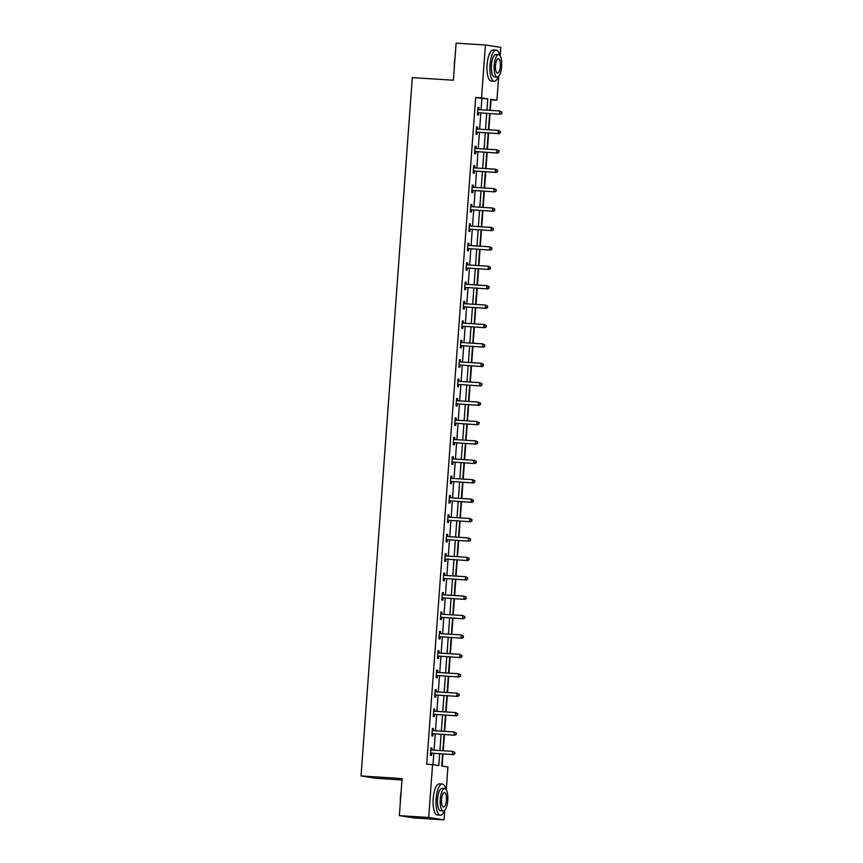 <?xml version="1.0" encoding="UTF-8"?>
<svg xmlns="http://www.w3.org/2000/svg" width="863" height="863" viewBox="0 0 863 863"><rect width="100%" height="100%" fill="white"/><g stroke="black" fill="none" stroke-linecap="round" stroke-linejoin="round"><path stroke-width="1.29" d="M401.985 779.947L376.419 778.329L361.036 775.966L412.32 77.616L453.366 80.216L456.096 43.15L485.416 45.005L500.799 47.368L500.173 55.858M498.674 76.332L496.915 100.237L490.68 99.277L489.86 110.356M490.281 110.388L491.047 99.86L496.915 100.237M442.126 766.085L443.01 753.96M443.248 750.767L444.445 734.564M444.672 731.36L445.869 715.157M446.095 711.953L447.293 695.751M447.53 692.547L448.717 676.344M448.954 673.14L450.141 656.937M450.378 653.733L451.565 637.53M451.802 634.327L452.989 618.124M453.226 614.92L454.413 598.717M454.65 595.524L455.837 579.321M456.074 576.117L457.261 559.914M457.498 556.711L458.695 540.508M458.922 537.304L460.119 521.101M460.346 517.897L461.543 501.694M461.781 498.49L462.967 482.288M463.204 479.084L464.391 462.881M464.628 459.677L465.815 443.474M466.052 440.281L467.239 424.078M467.476 420.874L468.663 404.671M468.9 401.468L470.087 385.265M470.324 382.061L471.511 365.858M471.748 362.654L472.946 346.451M473.172 343.247L474.37 327.045M474.596 323.841L475.793 307.638M476.031 304.434L477.217 288.231M477.455 285.038L478.641 268.835M478.879 265.631L480.065 249.429M480.303 246.225L481.489 230.022M481.727 226.818L482.913 210.615M483.151 207.411L484.337 191.208M484.575 188.005L485.761 171.802M485.998 168.598L487.196 152.395M487.422 149.191L488.62 132.988M488.857 129.784L490.044 113.592M442.6 753.938L441.716 766.031L447.951 766.98L446.279 789.774M444.769 810.249L444.067 819.85L428.684 817.488L432.568 764.618L438.803 765.578L439.677 753.755M428.684 817.488L399.364 815.632L414.747 817.995L444.067 819.85M481.069 109.806L481.899 98.458L475.664 97.497L426.7 764.251L432.568 764.618M432.978 764.683L433.809 753.377M434.046 750.184L435.232 733.982M435.47 730.778L436.656 714.575M436.894 711.371L438.08 695.168M438.318 691.964L439.504 675.761M439.742 672.557L440.928 656.355M441.166 653.151L442.363 636.948M442.59 633.744L443.787 617.541M444.014 614.337L445.211 598.135M445.448 594.931L446.635 578.739M446.872 575.535L448.059 559.332M448.296 556.128L449.483 539.925M449.72 536.721L450.907 520.518M451.144 517.315L452.331 501.112M452.568 497.908L453.755 481.705M453.992 478.501L455.189 462.298M455.416 459.094L456.613 442.892M456.84 439.688L458.037 423.496M458.275 420.292L459.461 404.089M459.699 400.885L460.885 384.682M461.122 381.478L462.309 365.276M462.546 362.072L463.733 345.869M463.97 342.665L465.157 326.462M465.394 323.258L466.581 307.055M466.818 303.852L468.005 287.649M468.242 284.445L469.44 268.242M469.666 265.049L470.864 248.846M471.09 245.642L472.288 229.439M472.525 226.235L473.711 210.033M473.949 206.829L475.135 190.626M475.373 187.422L476.559 171.219M476.797 168.015L477.983 151.812M478.221 148.609L479.407 132.406M479.645 129.202L480.831 112.999M478.879 109.59L479.03 107.584L477.983 107.422L477.433 114.887L478.48 115.038L478.631 113.031M477.455 128.997L477.606 126.98L476.559 126.829L476.009 134.283L477.056 134.445L477.196 132.438M476.031 148.404L476.171 146.386L475.135 146.225L474.585 153.69L475.632 153.851L475.772 151.834M474.607 167.81L474.747 165.793L473.711 165.631L473.161 173.096L474.208 173.258L474.348 171.241M473.183 187.217L473.323 185.2L472.288 185.038L471.737 192.503L472.773 192.665L472.924 190.647M471.748 206.624L471.899 204.607L470.864 204.445L470.313 211.91L471.349 212.071L471.5 210.054M470.324 226.02L470.475 224.013L469.44 223.851L468.889 231.316L469.925 231.478L470.076 229.461M468.9 245.426L469.051 243.42L468.016 243.258L467.466 250.723L468.501 250.885L468.652 248.868M467.476 264.833L467.627 262.827L466.581 262.665L466.042 270.13L467.077 270.281L467.228 268.274M466.052 284.24L466.203 282.223L465.157 282.072L464.618 289.526L465.653 289.688L465.804 287.681M464.628 303.647L464.779 301.629L463.733 301.467L463.183 308.932L464.229 309.094L464.38 307.077M463.204 323.053L463.355 321.036L462.309 320.874L461.759 328.339L462.805 328.501L462.946 326.484M461.781 342.46L461.921 340.443L460.885 340.281L460.335 347.746L461.381 347.908L461.522 345.89M460.357 361.867L460.497 359.849L459.461 359.688L458.911 367.153L459.957 367.314L460.098 365.297M458.933 381.263L459.073 379.256L458.037 379.094L457.487 386.559L458.523 386.721L458.674 384.704M457.498 400.669L457.649 398.663L456.613 398.501L456.063 405.966L457.099 406.128L457.25 404.111M456.074 420.076L456.225 418.07L455.189 417.908L454.639 425.373L455.675 425.524L455.826 423.517M454.65 439.483L454.801 437.465L453.765 437.314L453.215 444.779L454.251 444.93L454.402 442.924M453.226 458.889L453.377 456.872L452.331 456.721L451.791 464.175L452.827 464.337L452.978 462.331M451.802 478.296L451.953 476.279L450.907 476.117L450.367 483.582L451.403 483.744L451.554 481.727M450.378 497.703L450.529 495.686L449.483 495.524L448.933 502.989L449.979 503.151L450.13 501.133M448.954 517.11L449.105 515.092L448.059 514.931L447.509 522.395L448.555 522.557L448.695 520.54M447.53 536.506L447.67 534.499L446.635 534.337L446.085 541.802L447.131 541.964L447.271 539.947M446.106 555.912L446.247 553.906L445.211 553.744L444.661 561.209L445.707 561.371L445.847 559.353M444.682 575.319L444.823 573.312L443.787 573.151L443.237 580.616L444.272 580.767L444.423 578.76M443.248 594.726L443.399 592.708L442.363 592.557L441.813 600.022L442.848 600.173L442.999 598.167M441.824 614.132L441.975 612.115L440.939 611.964L440.389 619.418L441.425 619.58L441.576 617.574M440.4 633.539L440.551 631.522L439.515 631.36L438.965 638.825L440.001 638.987L440.152 636.97M438.976 652.946L439.127 650.929L438.08 650.767L437.541 658.232L438.577 658.393L438.728 656.376M437.552 672.353L437.703 670.335L436.656 670.173L436.117 677.638L437.153 677.8L437.304 675.783M436.128 691.748L436.279 689.742L435.232 689.58L434.682 697.045L435.729 697.207L435.88 695.19M434.704 711.155L434.855 709.149L433.809 708.987L433.258 716.452L434.305 716.614L434.445 714.596M433.28 730.562L433.42 728.555L432.385 728.394L431.834 735.859L432.881 736.01L433.021 734.003M431.856 749.969L431.996 747.951L430.961 747.8L430.41 755.265L431.446 755.416L431.597 753.41M399.364 815.632L402.082 778.566L361.036 775.966M475.664 97.497L481.532 97.875L485.416 45.005M486.937 110.173L487.768 98.835L481.532 97.875M439.903 750.551L441.101 734.348M441.338 731.144L442.525 714.942M442.762 711.738L443.949 695.535M444.186 692.331L445.373 676.128M445.61 672.924L446.797 656.721M447.034 653.528L448.221 637.326M448.458 634.122L449.645 617.919M449.882 614.715L451.069 598.512M451.306 595.308L452.503 579.105M452.73 575.901L453.927 559.699M454.154 556.495L455.351 540.292M455.588 537.088L456.775 520.885M457.012 517.681L458.199 501.479M458.436 498.285L459.623 482.083M459.86 478.879L461.047 462.676M461.284 459.472L462.471 443.269M462.708 440.065L463.895 423.862M464.132 420.659L465.319 404.456M465.556 401.252L466.754 385.049M466.98 381.845L468.178 365.642M468.404 362.438L469.601 346.236M469.839 343.043L471.025 326.84M471.263 323.636L472.449 307.433M472.687 304.229L473.873 288.026M474.111 284.822L475.297 268.62M475.535 265.416L476.721 249.213M476.959 246.009L478.145 229.806M478.382 226.602L479.569 210.399M479.806 207.196L481.004 190.993M481.23 187.789L482.428 171.597M482.654 168.393L483.852 152.19M484.089 148.986L485.276 132.783M485.513 129.579L486.7 113.377M489.634 113.56L488.436 129.763M488.199 132.967L487.012 149.17M486.775 152.373L485.589 168.576M485.351 171.78L484.165 187.983M483.927 191.187L482.741 207.39M482.503 210.583L481.317 226.786M481.079 229.99L479.893 246.192M479.655 249.396L478.469 265.599M478.231 268.803L477.034 285.006M476.808 288.21L475.61 304.412M475.384 307.616L474.186 323.819M473.949 327.023L472.762 343.226M472.525 346.43L471.338 362.633M471.101 365.836L469.914 382.029M469.677 385.232L468.49 401.435M468.253 404.639L467.066 420.842M466.829 424.046L465.642 440.249M465.405 443.453L464.218 459.655M463.981 462.859L462.784 479.062M462.557 482.266L461.36 498.469M461.133 501.673L459.936 517.876M459.699 521.079L458.512 537.271M458.275 540.475L457.088 556.678M456.851 559.882L455.664 576.085M455.427 579.289L454.24 595.492M454.003 598.695L452.816 614.898M452.579 618.102L451.392 634.305M451.155 637.509L449.968 653.712M449.731 656.916L448.533 673.118M448.307 676.322L447.11 692.514M446.872 695.718L445.686 711.921M445.448 715.125L444.262 731.328M444.024 734.532L442.838 750.734M481.899 98.458L487.768 98.835M477.983 107.508L479.03 107.584M476.559 126.915L477.606 126.98M475.125 146.322L476.171 146.386M473.701 165.728L474.747 165.793M472.277 185.135L473.323 185.2M470.853 204.542L471.899 204.607M469.429 223.949L470.475 224.013M468.005 243.355L469.051 243.42M466.581 262.751L467.627 262.827M465.157 282.158L466.203 282.223M463.733 301.565L464.779 301.629M462.309 320.971L463.355 321.036M460.874 340.378L461.921 340.443M459.45 359.785L460.497 359.849M458.026 379.191L459.073 379.256M456.603 398.598L457.649 398.663M455.179 417.994L456.225 418.07M453.755 437.401L454.801 437.465M452.331 456.807L453.377 456.872M450.907 476.214L451.953 476.279M449.483 495.621L450.529 495.686M448.059 515.028L449.105 515.092M446.624 534.434L447.67 534.499M445.2 553.841L446.247 553.906M443.776 573.237L444.823 573.312M442.352 592.644L443.399 592.708M440.928 612.05L441.975 612.115M439.504 631.457L440.551 631.522M438.08 650.864L439.127 650.929M436.656 670.271L437.703 670.335M435.232 689.677L436.279 689.742M433.809 709.084L434.855 709.149M432.374 728.48L433.42 728.555M430.95 747.887L431.996 747.951M478.21 112.74L500.594 114.25L478.21 112.74A1.251 1.176 -81.3 0 0 477.768 112.805L477.584 112.87M501.457 113.312L499.558 114.099L499.785 110.982L501.964 112.125L501.457 113.312L501.964 112.125M477.843 109.428L478.005 109.515A1.251 1.176 -81.3 0 0 478.436 109.633L499.785 110.982L501.554 112.061M479.245 112.902A1.251 1.176 -81.3 0 0 478.803 112.967L477.552 113.409M477.865 109.083L479.041 109.677L478.005 109.515M500.594 114.25L501.878 113.377M454.283 67.778A15.221 5.113 -86.4 0 1 454.359 62.643A15.221 5.113 -86.4 0 1 455.028 57.605M454.844 60.14A15.599 5.243 93.6 0 0 454.585 62.654A15.599 5.243 93.6 0 0 454.477 65.189M499.677 55.2A15.599 5.243 93.6 0 0 496.193 50.13A15.599 5.243 93.6 0 0 490.011 64.898A15.599 5.243 93.6 0 0 494.219 81.251A15.599 5.243 93.6 0 0 498.318 76.656M496.193 50.13L493.258 49.935A15.599 5.243 93.6 0 0 487.077 64.703A15.599 5.243 93.6 0 0 491.295 81.068L494.219 81.251M497.196 77.066L494.499 76.893A11.23 3.776 -86.4 0 1 491.468 65.113A11.23 3.776 -86.4 0 1 495.912 54.488L498.62 54.649A11.23 3.776 93.6 0 0 494.165 65.286A11.23 3.776 93.6 0 0 497.196 77.066A11.23 3.776 93.6 0 0 501.651 66.44A11.23 3.776 93.6 0 0 498.62 54.649M495.491 65.491A7.238 2.427 93.6 0 0 497.444 73.085A7.238 2.427 93.6 0 0 500.313 66.235A7.238 2.427 93.6 0 0 498.361 58.641A7.238 2.427 93.6 0 0 495.491 65.491M400.389 801.705A15.221 5.113 -86.4 0 1 400.464 796.571A15.221 5.113 -86.4 0 1 401.133 791.522M400.95 794.057A15.599 5.243 93.6 0 0 400.691 796.571A15.599 5.243 93.6 0 0 400.572 799.106M445.783 789.127A15.599 5.243 93.6 0 0 442.298 784.046A15.599 5.243 93.6 0 0 436.117 798.814A15.599 5.243 93.6 0 0 440.324 815.179A15.599 5.243 93.6 0 0 444.423 810.584M442.298 784.046L439.364 783.863A15.599 5.243 93.6 0 0 433.183 798.631A15.599 5.243 93.6 0 0 437.39 814.996L440.324 815.179M443.302 810.993L440.605 810.821A11.23 3.776 -86.4 0 1 437.573 799.041A11.23 3.776 -86.4 0 1 442.018 788.404L444.715 788.577A11.23 3.776 93.6 0 0 440.27 799.214A11.23 3.776 93.6 0 0 443.302 810.993A11.23 3.776 93.6 0 0 447.757 800.357A11.23 3.776 93.6 0 0 444.715 788.577M441.597 799.408A7.238 2.427 93.6 0 0 443.55 807.002A7.238 2.427 93.6 0 0 446.419 800.152A7.238 2.427 93.6 0 0 444.467 792.558A7.238 2.427 93.6 0 0 441.597 799.408M476.786 132.147L499.17 133.657L476.786 132.147A1.251 1.176 -81.3 0 0 476.344 132.212L476.16 132.276M500.033 132.708L498.134 133.506L498.361 130.389L500.54 131.532L500.033 132.708L500.54 131.532M476.408 128.835L476.581 128.921A1.251 1.176 -81.3 0 0 477.012 129.04L498.361 130.389L500.13 131.467M477.822 132.309A1.251 1.176 -81.3 0 0 477.379 132.373L476.117 132.816M476.441 128.49L477.617 129.083M499.17 133.657L500.454 132.773M475.362 151.554L497.746 153.064L475.362 151.554A1.251 1.176 -81.3 0 0 474.909 151.618L474.736 151.683M498.609 152.115L496.71 152.902L496.937 149.795L499.116 150.939L498.609 152.115L499.116 150.939M474.984 148.242L475.157 148.328A1.251 1.176 -81.3 0 0 475.589 148.447L496.937 149.795L498.706 150.874M476.398 151.715A1.251 1.176 -81.3 0 0 475.955 151.78L474.693 152.222M475.017 147.886L476.182 148.479L475.157 148.328M497.746 153.064L499.03 152.179M473.938 170.96L496.322 172.471L473.938 170.96A1.251 1.176 -81.3 0 0 473.485 171.025L473.312 171.09M497.185 171.521L495.276 172.309L495.513 169.202L497.692 170.345L497.185 171.521L497.692 170.345M473.56 167.649L473.733 167.735A1.251 1.176 -81.3 0 0 474.165 167.853L495.513 169.202L497.271 170.281M474.974 171.122A1.251 1.176 -81.3 0 0 474.531 171.187L473.269 171.629M473.593 167.293L474.758 167.886L473.733 167.735M496.322 172.471L497.606 171.586M472.503 190.367L494.898 191.877L472.503 190.367A1.251 1.176 -81.3 0 0 472.061 190.432L471.888 190.486M495.761 190.928L493.852 191.715L494.078 188.609L496.268 189.752L495.761 190.928L496.268 189.752M472.137 187.055L472.309 187.142A1.251 1.176 -81.3 0 0 472.741 187.26L494.078 188.609L495.847 189.687M473.55 190.529A1.251 1.176 -81.3 0 0 473.107 190.583L471.845 191.025M472.169 186.699L473.334 187.293M494.898 191.877L496.171 190.993M471.079 209.774L493.474 211.284L471.079 209.774A1.251 1.176 -81.3 0 0 470.637 209.838L470.464 209.892M494.337 210.335L492.428 211.122L492.654 208.015L494.844 209.159L494.337 210.335L494.844 209.159M470.713 206.462L470.885 206.548A1.251 1.176 -81.3 0 0 471.317 206.656L492.654 208.015L494.423 209.094M472.126 209.936A1.251 1.176 -81.3 0 0 471.673 209.989L470.421 210.432M470.734 206.106L471.91 206.699L470.885 206.548M493.474 211.284L494.747 210.399M469.655 229.18L492.039 230.691L469.655 229.18A1.251 1.176 -81.3 0 0 469.213 229.234L469.041 229.299M492.913 229.741L491.004 230.529L491.23 227.422L493.42 228.555L492.913 229.741L493.42 228.555M469.289 225.869L469.45 225.944A1.251 1.176 -81.3 0 0 469.882 226.063L491.23 227.422L493 228.501M470.702 229.331A1.251 1.176 -81.3 0 0 470.249 229.396L468.997 229.838M469.31 225.513L470.486 226.106M492.039 230.691L493.323 229.806M468.231 248.587L490.616 250.097L468.231 248.587A1.251 1.176 -81.3 0 0 467.789 248.641L467.606 248.706M491.489 249.148L489.58 249.936L489.806 246.829L491.996 247.961L491.489 249.148L491.996 247.961M467.865 245.275L468.026 245.351A1.251 1.176 -81.3 0 0 468.458 245.47L489.806 246.829L491.576 247.897M469.267 248.738A1.251 1.176 -81.3 0 0 468.825 248.803L467.573 249.245M467.886 244.919L469.062 245.513L468.026 245.351M490.616 250.097L491.899 249.213M466.807 267.983L489.192 269.493L466.807 267.983A1.251 1.176 -81.3 0 0 466.365 268.048L466.182 268.113M490.065 268.555L488.156 269.342L488.382 266.225L490.572 267.368L490.065 268.555L490.572 267.368M466.441 264.671L466.603 264.758A1.251 1.176 -81.3 0 0 467.034 264.876L488.382 266.225L490.152 267.303M467.843 268.145A1.251 1.176 -81.3 0 0 467.401 268.21L466.149 268.652M466.462 264.326L467.638 264.919M489.192 269.493L490.475 268.62M465.384 287.39L487.768 288.9L465.384 287.39A1.251 1.176 -81.3 0 0 464.941 287.455L464.758 287.519M488.631 287.951L486.732 288.749L486.959 285.631L489.138 286.775L488.631 287.951L489.138 286.775M465.017 284.078L465.179 284.164A1.251 1.176 -81.3 0 0 465.61 284.283L486.959 285.631L488.728 286.71M466.419 287.552A1.251 1.176 -81.3 0 0 465.977 287.616L464.726 288.059M465.038 283.733L466.214 284.326M487.768 288.9L489.051 288.015M463.96 306.796L486.344 308.307L463.96 306.796A1.251 1.176 -81.3 0 0 463.517 306.861L463.334 306.926M487.207 307.357L485.308 308.145L485.535 305.038L487.714 306.182L487.207 307.357L487.714 306.182M463.593 303.485L463.755 303.571A1.251 1.176 -81.3 0 0 464.186 303.69L485.535 305.038L487.304 306.117M464.995 306.958A1.251 1.176 -81.3 0 0 464.553 307.023L463.302 307.465M463.614 303.129L464.79 303.722L463.755 303.571M486.344 308.307L487.627 307.422M462.536 326.203L484.92 327.713L462.536 326.203A1.251 1.176 -81.3 0 0 462.093 326.268L461.91 326.333M485.783 326.764L483.884 327.552L484.111 324.445L486.29 325.588L485.783 326.764L486.29 325.588M462.158 322.891L462.331 322.978A1.251 1.176 -81.3 0 0 462.762 323.096L484.111 324.445L485.88 325.524M463.571 326.365A1.251 1.176 -81.3 0 0 463.129 326.43L461.867 326.872M462.19 322.535L463.366 323.129M484.92 327.713L486.203 326.829M461.112 345.61L483.496 347.12L461.112 345.61A1.251 1.176 -81.3 0 0 460.659 345.675L460.486 345.729M484.359 346.171L482.46 346.958L482.687 343.852L484.866 344.995L484.359 346.171L484.866 344.995M460.734 342.298L460.907 342.384A1.251 1.176 -81.3 0 0 461.338 342.503L482.687 343.852L484.456 344.93M462.147 345.772A1.251 1.176 -81.3 0 0 461.705 345.826L460.443 346.268M460.766 341.942L461.932 342.535L460.907 342.384M483.496 347.12L484.779 346.236M459.688 365.017L482.072 366.527L459.688 365.017A1.251 1.176 -81.3 0 0 459.235 365.081L459.062 365.135M482.935 365.578L481.025 366.365L481.263 363.258L483.442 364.402L482.935 365.578L483.442 364.402M459.31 361.705L459.483 361.791A1.251 1.176 -81.3 0 0 459.914 361.91L481.263 363.258L483.021 364.337M460.723 365.178A1.251 1.176 -81.3 0 0 460.281 365.232L459.019 365.675M459.343 361.349L460.508 361.942M482.072 366.527L483.356 365.642M458.253 384.423L480.648 385.934L458.253 384.423A1.251 1.176 -81.3 0 0 457.811 384.477L457.638 384.542M481.511 384.984L479.601 385.772L479.828 382.665L482.018 383.798L481.511 384.984L482.018 383.798M457.886 381.112L458.059 381.187A1.251 1.176 -81.3 0 0 458.49 381.306L479.828 382.665L481.597 383.744M459.299 384.574A1.251 1.176 -81.3 0 0 458.857 384.639L457.595 385.081M457.919 380.756L459.084 381.349L458.059 381.187M480.648 385.934L481.921 385.049M456.829 403.83L479.224 405.34L456.829 403.83A1.251 1.176 -81.3 0 0 456.387 403.884L456.214 403.949M480.087 404.391L478.178 405.179L478.404 402.072L480.594 403.204L480.087 404.391L480.594 403.204M456.462 400.518L456.635 400.594A1.251 1.176 -81.3 0 0 457.056 400.712L478.404 402.072L480.173 403.14M457.875 403.981A1.251 1.176 -81.3 0 0 457.422 404.046L456.171 404.488M456.484 400.162L457.66 400.756L456.635 400.594M479.224 405.34L480.497 404.456M455.405 423.226L477.789 424.747L455.405 423.226A1.251 1.176 -81.3 0 0 454.963 423.291L454.79 423.355M478.663 423.798L476.754 424.585L476.98 421.468L479.17 422.611L478.663 423.798L479.17 422.611M455.038 419.914L455.2 420.001A1.251 1.176 -81.3 0 0 455.632 420.119L476.98 421.468L478.749 422.546M456.451 423.388A1.251 1.176 -81.3 0 0 455.998 423.453L454.747 423.895M455.06 419.569L456.236 420.162M477.789 424.747L479.073 423.862M453.981 442.633L476.365 444.143L453.981 442.633A1.251 1.176 -81.3 0 0 453.539 442.697L453.355 442.762M477.239 443.204L475.33 443.992L475.556 440.874L477.746 442.018L477.239 443.204L477.746 442.018M453.614 439.321L453.776 439.407A1.251 1.176 -81.3 0 0 454.208 439.526L475.556 440.874L477.325 441.953M455.017 442.795A1.251 1.176 -81.3 0 0 454.574 442.859L453.323 443.302M453.636 438.976L454.812 439.569M476.365 444.143L477.649 443.258M452.557 462.039L474.941 463.55L452.557 462.039A1.251 1.176 -81.3 0 0 452.115 462.104L451.932 462.169M475.815 462.6L473.906 463.388L474.132 460.281L476.322 461.425L475.815 462.6L476.322 461.425M452.19 458.728L452.352 458.814A1.251 1.176 -81.3 0 0 452.784 458.933L474.132 460.281L475.901 461.36M453.593 462.201A1.251 1.176 -81.3 0 0 453.151 462.266L451.899 462.708M452.212 458.372L453.388 458.965M474.941 463.55L476.225 462.665M451.133 481.446L473.517 482.956L451.133 481.446A1.251 1.176 -81.3 0 0 450.691 481.511L450.508 481.576M474.38 482.007L472.482 482.795L472.708 479.688L474.887 480.831L474.38 482.007L474.887 480.831M450.766 478.134L450.928 478.221A1.251 1.176 -81.3 0 0 451.36 478.339L472.708 479.688L474.477 480.767M452.169 481.608A1.251 1.176 -81.3 0 0 451.727 481.673L450.475 482.115M450.788 477.778L451.964 478.372L450.928 478.221M473.517 482.956L474.801 482.072M449.709 500.853L472.093 502.363L449.709 500.853A1.251 1.176 -81.3 0 0 449.267 500.918L449.084 500.972M472.956 501.414L471.058 502.201L471.284 499.094L473.463 500.238L472.956 501.414L473.463 500.238M449.343 497.541L449.504 497.627A1.251 1.176 -81.3 0 0 449.936 497.746L471.284 499.094L473.053 500.173M450.745 501.015A1.251 1.176 -81.3 0 0 450.303 501.069L449.04 501.522M449.364 497.185L450.54 497.778M472.093 502.363L473.377 501.479M448.285 520.26L470.669 521.77L448.285 520.26A1.251 1.176 -81.3 0 0 447.843 520.324L447.66 520.378M471.532 520.821L469.634 521.608L469.86 518.501L472.039 519.645L471.532 520.821L472.039 519.645M447.908 516.948L448.08 517.034A1.251 1.176 -81.3 0 0 448.512 517.153L469.86 518.501L471.63 519.58M449.321 520.421A1.251 1.176 -81.3 0 0 448.879 520.475L447.617 520.918M447.94 516.592L449.116 517.185M470.669 521.77L471.953 520.885M446.861 539.666L469.245 541.177L446.861 539.666A1.251 1.176 -81.3 0 0 446.408 539.72L446.236 539.785M470.108 540.227L468.21 541.015L468.436 537.908L470.615 539.041L470.108 540.227L470.615 539.041M446.484 536.355L446.656 536.43A1.251 1.176 -81.3 0 0 447.088 536.549L468.436 537.908L470.206 538.987M447.897 539.817A1.251 1.176 -81.3 0 0 447.455 539.882L446.193 540.324M446.516 535.999L447.681 536.592L446.656 536.43M469.245 541.177L470.529 540.292M445.437 559.073L467.822 560.583L445.437 559.073A1.251 1.176 -81.3 0 0 444.984 559.127L444.812 559.192M468.685 559.634L466.775 560.421L467.012 557.315L469.192 558.447L468.685 559.634L469.192 558.447M445.06 555.761L445.232 555.837A1.251 1.176 -81.3 0 0 445.664 555.955L467.012 557.315L468.771 558.383M446.473 559.224A1.251 1.176 -81.3 0 0 446.031 559.289L444.769 559.731M445.092 555.405L446.257 555.999M467.822 560.583L469.105 559.699M444.003 578.469L466.398 579.99L444.003 578.469A1.251 1.176 -81.3 0 0 443.56 578.534L443.388 578.598M467.261 579.041L465.351 579.828L465.578 576.711L467.768 577.854L467.261 579.041L467.768 577.854M443.636 575.157L443.809 575.243A1.251 1.176 -81.3 0 0 444.24 575.362L465.578 576.711L467.347 577.789M445.049 578.631A1.251 1.176 -81.3 0 0 444.607 578.695L443.345 579.138M443.668 574.812L444.833 575.405L443.809 575.243M466.398 579.99L467.67 579.105M442.579 597.876L464.974 599.386L442.579 597.876A1.251 1.176 -81.3 0 0 442.136 597.94L441.964 598.005M465.837 598.447L463.927 599.235L464.154 596.117L466.344 597.261L465.837 598.447L466.344 597.261M442.212 594.564L442.374 594.65A1.251 1.176 -81.3 0 0 442.805 594.769L464.154 596.117L465.923 597.196M443.625 598.037A1.251 1.176 -81.3 0 0 443.172 598.102L441.921 598.544M442.234 594.219L443.409 594.812M464.974 599.386L466.247 598.501M441.155 617.282L463.539 618.793L441.155 617.282A1.251 1.176 -81.3 0 0 440.713 617.347L440.54 617.412M464.413 617.843L462.503 618.631L462.73 615.524L464.92 616.667L464.413 617.843L464.92 616.667M440.788 613.971L440.95 614.057A1.251 1.176 -81.3 0 0 441.381 614.176L462.73 615.524L464.499 616.603M442.201 617.444A1.251 1.176 -81.3 0 0 441.748 617.509L440.497 617.951M440.81 613.615L441.985 614.208L440.95 614.057M463.539 618.793L464.823 617.908M439.731 636.689L462.115 638.199L439.731 636.689A1.251 1.176 -81.3 0 0 439.289 636.754L439.105 636.818M462.989 637.25L461.079 638.037L461.306 634.931L463.496 636.074L462.989 637.25L463.496 636.074M439.364 633.377L439.526 633.464A1.251 1.176 -81.3 0 0 439.957 633.582L461.306 634.931L463.075 636.009M440.766 636.851A1.251 1.176 -81.3 0 0 440.324 636.916L439.073 637.358M439.386 633.021L440.562 633.615M462.115 638.199L463.399 637.315M438.307 656.096L460.691 657.606L438.307 656.096A1.251 1.176 -81.3 0 0 437.865 656.16L437.681 656.225M461.554 656.657L459.655 657.444L459.882 654.337L462.072 655.481L461.554 656.657L462.072 655.481M437.94 652.784L438.102 652.87A1.251 1.176 -81.3 0 0 438.533 652.989L459.882 654.337L461.651 655.416M439.343 656.258A1.251 1.176 -81.3 0 0 438.9 656.312L437.649 656.765M437.962 652.428L439.138 653.021M460.691 657.606L461.975 656.721M436.883 675.502L459.267 677.013L436.883 675.502A1.251 1.176 -81.3 0 0 436.441 675.567L436.257 675.621M460.13 676.063L458.231 676.851L458.458 673.744L460.637 674.888L460.13 676.063L460.637 674.888M436.516 672.191L436.678 672.277A1.251 1.176 -81.3 0 0 437.11 672.396L458.458 673.744L460.227 674.823M437.919 675.664A1.251 1.176 -81.3 0 0 437.476 675.718L436.225 676.16M436.538 671.835L437.714 672.428L436.678 672.277M459.267 677.013L460.551 676.128M435.459 694.909L457.843 696.419L435.459 694.909A1.251 1.176 -81.3 0 0 435.017 694.963L434.833 695.028M458.706 695.47L456.807 696.258L457.034 693.151L459.213 694.294L458.706 695.47L459.213 694.294M435.092 691.597L435.254 691.684A1.251 1.176 -81.3 0 0 435.686 691.792L457.034 693.151L458.803 694.23M436.495 695.06A1.251 1.176 -81.3 0 0 436.052 695.125L434.79 695.567M435.114 691.241L436.29 691.835M457.843 696.419L459.127 695.535M434.035 714.316L456.419 715.826L434.035 714.316A1.251 1.176 -81.3 0 0 433.582 714.37L433.409 714.435M457.282 714.877L455.384 715.664L455.61 712.558L457.789 713.69L457.282 714.877L457.789 713.69M433.658 711.004L433.83 711.08A1.251 1.176 -81.3 0 0 434.262 711.198L455.61 712.558L457.379 713.625M435.071 714.467A1.251 1.176 -81.3 0 0 434.628 714.532L433.366 714.974M433.69 710.648L434.866 711.241L433.83 711.08M456.419 715.826L457.703 714.942M432.611 733.712L454.995 735.233L432.611 733.712A1.251 1.176 -81.3 0 0 432.158 733.777L431.985 733.841M455.858 734.284L453.949 735.071L454.186 731.953L456.365 733.097L455.858 734.284L456.365 733.097M432.234 730.4L432.406 730.486A1.251 1.176 -81.3 0 0 432.838 730.605L454.186 731.953L455.955 733.032M433.647 733.874A1.251 1.176 -81.3 0 0 433.204 733.938L431.942 734.381M432.266 730.055L433.431 730.648M454.995 735.233L456.279 734.348M431.176 753.119L453.571 754.629L431.176 753.119A1.251 1.176 -81.3 0 0 430.734 753.183L430.561 753.248M454.434 753.69L452.525 754.478L452.762 751.36L454.941 752.504L454.434 753.69L454.941 752.504M430.81 749.807L430.982 749.893A1.251 1.176 -81.3 0 0 431.414 750.012L452.762 751.36L454.521 752.439M432.223 753.28A1.251 1.176 -81.3 0 0 431.78 753.345L430.518 753.787M430.842 749.462L432.007 750.055L430.982 749.893M453.571 754.629L454.855 753.744M477.768 112.805L478.803 112.967M476.581 128.921L477.584 129.072M476.344 132.212L477.379 132.373M474.909 151.618L475.955 151.78M473.485 171.025L474.531 171.187M472.309 187.142L473.312 187.293M472.061 190.432L473.107 190.583M470.637 209.838L471.673 209.989M469.45 225.944L470.454 226.106M469.213 229.234L470.249 229.396M467.789 248.641L468.825 248.803M466.603 264.758L467.606 264.909M466.365 268.048L467.401 268.21M465.179 284.164L466.182 284.315M464.941 287.455L465.977 287.616M463.517 306.861L464.553 307.023M462.331 322.978L463.334 323.129M462.093 326.268L463.129 326.43M460.659 345.675L461.705 345.826M459.483 361.791L460.486 361.942M459.235 365.081L460.281 365.232M457.811 384.477L458.857 384.639M456.387 403.884L457.422 404.046M455.2 420.001L456.203 420.152M454.963 423.291L455.998 423.453M453.776 439.407L454.779 439.558M453.539 442.697L454.574 442.859M452.352 458.814L453.355 458.965M452.115 462.104L453.151 462.266M450.691 481.511L451.727 481.673M449.504 497.627L450.508 497.778M449.267 500.918L450.303 501.069M448.08 517.034L449.084 517.185M447.843 520.324L448.879 520.475M446.408 539.72L447.455 539.882M445.232 555.837L446.236 555.999M444.984 559.127L446.031 559.289M443.56 578.534L444.607 578.695M442.374 594.65L443.377 594.801M442.136 597.94L443.172 598.102M440.713 617.347L441.748 617.509M439.526 633.464L440.529 633.615M439.289 636.754L440.324 636.916M438.102 652.87L439.105 653.021M437.865 656.16L438.9 656.312M436.441 675.567L437.476 675.718M435.254 691.684L436.257 691.835M435.017 694.963L436.052 695.125M433.582 714.37L434.628 714.532M432.406 730.486L433.409 730.648M432.158 733.777L433.204 733.938M430.734 753.183L431.78 753.345"/></g></svg>
